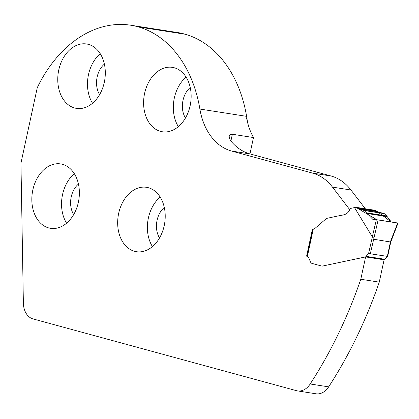 <?xml version="1.0" encoding="UTF-8"?>
<svg xmlns="http://www.w3.org/2000/svg" width="419" height="419" viewBox="0 0 419 419"><rect width="100%" height="100%" fill="white"/><g stroke="black" fill="none" stroke-linecap="round" stroke-linejoin="round"><path stroke-width="0.63" d="M297.548 390.911A18.625 13.439 -81.1 0 0 310.186 383.982L328.653 386.863A18.625 13.439 -81.1 0 1 316.015 393.792L297.548 390.911A18.625 13.439 -81.1 0 1 296.495 390.686L33.028 318.917A18.625 13.439 -81.1 0 1 23.375 303.037L20.95 163.138L37.27 87.665A124.124 89.587 98.9 0 1 130.639 25.208A124.124 89.587 98.9 0 1 136.809 26.481L138.542 26.952A124.124 89.587 98.9 0 1 199.889 109.055A63.316 45.702 -81.1 0 0 231.623 151.06L250.091 153.941A63.316 45.702 -81.1 0 1 231.147 141.355L229.465 138.621L229.156 136.049L229.56 135.117L230.654 134.342L232.356 134.253L230.89 141.041M249.944 153.904L253.479 137.552L232.356 134.253M190.137 105.761A32.593 23.522 98.9 0 1 162.347 131.76A32.593 23.522 98.9 0 1 144.613 93.358A32.593 23.522 98.9 0 1 172.403 67.359A32.593 23.522 98.9 0 1 190.137 105.761M78.363 202.325A32.593 23.522 98.9 0 1 50.573 228.324A32.593 23.522 98.9 0 1 32.839 189.922A32.593 23.522 98.9 0 1 60.629 163.923A32.593 23.522 98.9 0 1 78.363 202.325M104.294 82.381A32.593 23.522 -81.1 0 0 86.56 43.979A32.593 23.522 -81.1 0 0 58.77 69.978A32.593 23.522 -81.1 0 0 76.504 108.38A32.593 23.522 -81.1 0 0 104.294 82.381M164.206 225.705A32.593 23.522 -81.1 0 0 146.472 187.309A32.593 23.522 -81.1 0 0 118.682 213.308A32.593 23.522 -81.1 0 0 136.416 251.709A32.593 23.522 -81.1 0 0 164.206 225.705M310.186 383.982A386.119 278.687 -81.1 0 0 360.796 279.253L379.263 282.139L384.087 259.811L365.619 256.926L360.796 279.253M365.619 256.926L322.221 266.123L365.619 256.889L368.6 253.453L372.371 236.908L354.521 207.588L350.734 208.39A1.55 1.121 -81.1 0 0 349.954 209.008C347.98 214.518 343.816 214.921 340.045 215.544L326.815 218.357A1.865 1.346 -81.1 0 0 326.249 218.65L315.533 227.91L313.281 229.078L307.378 256.381A3.106 2.242 98.9 0 1 308.703 257.685L310.453 261.865A3.724 2.687 -81.1 0 0 312.066 263.431L321.912 266.112A1.241 0.896 -81.1 0 0 321.981 266.128A1.241 0.896 -81.1 0 0 322.221 266.123M321.981 266.128L322.085 266.144A1.241 0.896 -81.1 0 0 322.326 266.138M307.059 256.281L306.603 256.161L312.438 229.188L312.846 229.251M313.281 229.078L312.925 229.167A7.448 5.379 98.9 0 1 312.438 229.188M349.64 209.531L332.497 187.131A62.075 44.807 -81.1 0 0 312.574 173.11L231.623 151.06M365.31 208.767L350.965 190.011A62.075 44.807 -81.1 0 0 331.041 175.99L250.091 153.941M328.653 386.863A386.119 278.687 -81.1 0 0 379.263 282.139M247.446 121.971A124.155 89.608 -81.1 0 0 246.859 117.859L246.54 117.812A63.316 45.702 -81.1 0 0 253.479 137.552M307.012 256.224L306.603 256.161M246.859 117.859L246.608 116.351A124.124 89.587 -81.1 0 0 185.261 34.248L183.527 33.777A124.124 89.587 -81.1 0 0 177.357 32.504L130.639 25.208M160.168 197.066A32.593 23.522 -81.1 0 0 148.394 217.948A32.593 23.522 -81.1 0 0 152.432 246.587M164.29 207.436A20.175 14.56 -81.1 0 0 157.067 220.31A20.175 14.56 -81.1 0 0 159.524 237.966M186.099 77.122A32.593 23.522 -81.1 0 0 174.33 98.004A32.593 23.522 -81.1 0 0 178.368 126.643M190.221 87.492A20.175 14.56 -81.1 0 0 182.998 100.366A20.175 14.56 -81.1 0 0 185.455 118.022M100.256 53.737A32.593 23.522 -81.1 0 0 88.488 74.619A32.593 23.522 -81.1 0 0 92.526 103.257M104.378 64.112A20.175 14.56 -81.1 0 0 97.156 76.981A20.175 14.56 -81.1 0 0 99.612 94.636M74.325 173.686A32.593 23.522 -81.1 0 0 62.551 194.563A32.593 23.522 -81.1 0 0 66.59 223.207M78.447 184.056A20.175 14.56 -81.1 0 0 71.225 196.925A20.175 14.56 -81.1 0 0 73.681 214.586M183.527 33.777L136.809 26.481M185.261 34.248L138.542 26.952M354.521 207.588L356.113 207.332L358.182 208.667L364.237 210.521L373.01 219.556L378.142 219.902L370.323 253.794L387.276 256.37L384.082 259.853M307.378 256.381L307.007 256.25L312.857 229.209M371.742 238.924L390.77 242.025L398.05 223.034L378.142 219.902M370.323 253.794L368.741 253.464M397.689 223.044L376.943 219.766L358.182 208.667L377.388 211.668L391.231 221.944L386.695 215.953L384.323 213.659L377.388 211.668L375.105 210.296M374.067 237.358L372.371 236.908M387.303 256.444L390.424 242.02L391.047 240.014L391.388 240.04M387.104 216.623L366.871 213.465M350.965 190.011L332.497 187.131M312.574 173.11L331.041 175.99M199.889 109.055L246.608 116.351M372.329 236.866L376.33 219.724M391.047 240.014L397.725 222.96M386.695 215.953L366.463 212.789M384.323 213.659L364.237 210.521M383.82 213.371L363.786 210.244M377.388 211.668L358.182 208.667M376.602 211.16L357.465 208.17M384.296 259.806L365.619 256.889M384.946 259.298L366.264 256.381M390.775 242.009L387.648 256.486M375.084 210.296L356.134 207.337"/></g></svg>
